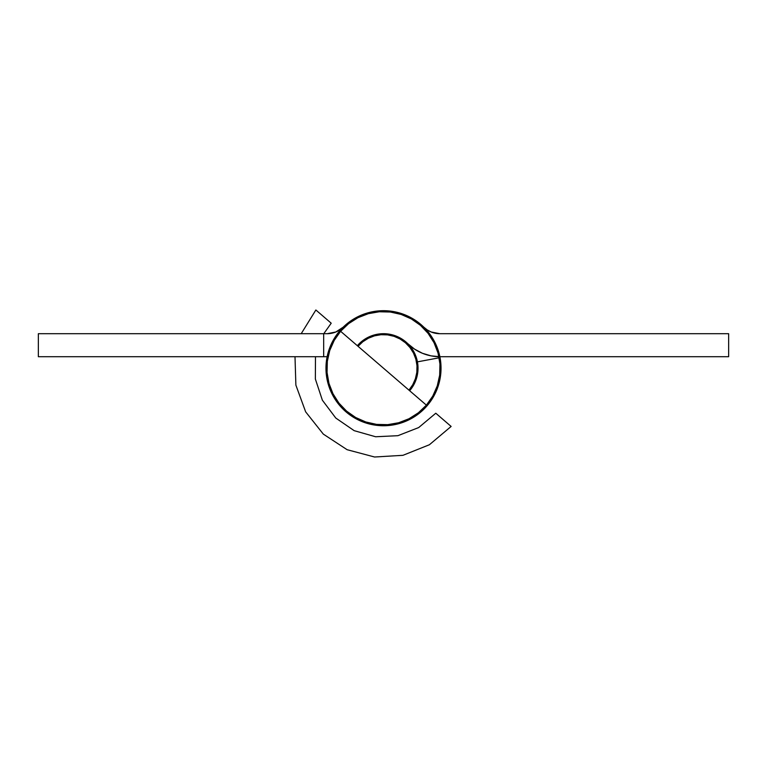 <?xml version="1.0" encoding="UTF-8"?>
<svg xmlns="http://www.w3.org/2000/svg" width="767" height="767" viewBox="0 0 767 767"><rect width="100%" height="100%" fill="white"/><g stroke="black" fill="none" stroke-linecap="round" stroke-linejoin="round"><path stroke-width="1.15" d="M405.225 314.949A57.525 57.525 0 0 1 405.264 314.969L394.583 311.766L383.5 310.693A57.525 57.525 0 0 1 423.758 327.125L415.273 320.261L409.463 316.876L415.273 320.261M440.469 360.231L439.865 356.713L728.65 356.713L728.65 333.703L439.865 333.703A23.01 23.01 0 0 1 423.758 327.125L415.091 320.136A57.525 57.525 0 0 1 440.047 357.633L417.43 361.861A34.515 34.515 0 0 1 409.655 390.729L414.218 383.951L417.229 375.542M323.674 333.703L38.35 333.703L38.35 356.713L327.135 356.713L38.35 356.713L38.35 333.703L323.674 333.703L323.674 356.713L323.674 333.703M327.135 333.703L323.76 333.703L327.135 333.703A23.01 23.01 0 0 0 343.223 327.145L335.831 331.996L327.135 333.703M359.349 343.558A46.02 46.02 0 0 1 359.33 343.578L360.778 342.235L359.349 343.558M364.546 339.369L366.243 338.324M372.254 335.582L383.5 333.703A34.515 34.515 0 0 0 357.345 345.696L364.325 339.513L370.451 336.262M416.136 356.971L415.388 355.006L416.126 356.962M417.353 361.478L417.996 369.406L416.912 376.885M414.774 382.81L415.388 381.41M412.895 386.309L411.045 389.013M349.762 414.813L355.974 418.724L349.762 414.813M370.979 424.362L383.51 425.743A57.525 57.525 0 0 1 325.975 368.218A57.525 57.525 0 0 1 383.5 310.693L372.273 311.795L361.487 315.064L351.545 320.385L342.82 327.538L335.668 336.253L330.356 346.205L327.078 356.991L325.975 368.218L327.078 379.435L330.356 390.23L335.668 400.173L342.82 408.888L351.545 416.04L361.487 421.361L372.273 424.63L383.5 425.743L396.021 424.362L407.948 420.287L418.696 413.71L427.756 404.957L434.697 394.439L439.184 382.666L440.987 370.193L440.047 357.633A57.525 57.525 0 0 1 383.5 425.743L370.979 424.362M406.826 420.795L411.026 418.724M433.307 396.999L435.627 392.541L433.307 396.999M440.766 373.673L441.015 369.272M372.417 311.766L368.86 312.581M439.865 356.713L439.865 356.713A46.02 46.02 0 0 1 407.651 343.558L414.592 349.148L422.473 353.299L430.996 355.85L439.865 356.713L728.65 356.713L728.65 333.703L439.865 333.703L431.169 331.996L427.229 329.915L415.091 320.136L405.244 314.959M343.242 327.125L339.771 329.915L343.242 327.125M347.825 323.08L351.727 320.261L347.825 323.089M439.549 381.18L438.254 385.859L439.549 381.18M345.879 411.735L340.807 406.769L345.879 411.735M413.308 350.816L412.186 349.023M404.382 340.73L402.675 339.513L404.382 340.73M396.712 336.329L398.619 337.183M392.282 334.834L391.189 334.565M376.77 334.364L375.533 334.633M414.88 353.827L415.388 354.996M417.996 366.933L418.005 368.85M417.574 373.682L417.353 374.948M326.531 360.231L325.985 369.272L327.451 381.18M328.746 385.859L331.373 392.541M333.693 396.999L337.595 402.876M360.174 420.795L367.757 423.547M395.417 424.496L399.243 423.547M417.238 414.813L421.121 411.735M426.193 406.769L429.405 402.876M405.513 315.064L398.619 312.715M394.765 311.805L383.5 310.693M361.621 315.016L357.537 316.876M390.144 334.345L383.5 333.703A34.515 34.515 0 0 1 407.651 343.558L402.454 339.369L392.158 334.805M440.047 357.633L417.43 361.861M396.021 424.362L383.5 425.743M327.078 356.991L325.975 368.218M435.435 333.271L439.865 333.703M438.619 384.698L434.697 394.439M372.273 424.63L361.487 421.361M351.545 416.04L342.82 408.888M351.545 320.385L358.055 316.618M405.417 342.753L406.021 342.053A34.515 34.515 0 0 1 409.655 390.729L413.547 385.197L416.28 379.013L417.756 372.407L417.919 365.638L416.759 358.975L414.314 352.667L410.69 346.952L406.021 342.053L405.417 342.753L400.029 338.966L394.008 336.301L387.584 334.872L380.998 334.709L374.507 335.841L368.371 338.218L362.81 341.746L358.045 346.3A33.595 33.595 0 0 1 405.417 342.753A33.595 33.595 0 0 1 408.955 390.135L412.742 384.746L415.407 378.725L416.845 372.292L416.999 365.706L415.867 359.224L413.49 353.079L409.962 347.518L405.417 342.753M301.201 333.703L315.87 309.993L331.21 323.204L323.674 333.846M315.477 356.713L315.362 379.023L322.37 400.201L335.773 418.034L354.162 430.661L375.629 436.759L397.91 435.685L418.686 427.564L435.79 413.231L451.13 426.442L429.386 444.755L402.972 455.31L374.593 457.007L347.106 449.702L323.319 434.112L305.649 411.841L295.88 385.13L294.998 356.713M357.345 345.696A34.515 34.515 0 0 1 406.021 342.053L400.479 338.17L394.296 335.428L387.69 333.952L380.931 333.798L374.258 334.958L367.949 337.403L362.235 341.027L357.345 345.696M426.394 405.149L340.606 331.286A56.605 56.605 0 0 0 346.569 411.112A56.605 56.605 0 0 0 426.394 405.149L432.78 396.069L437.267 385.916L439.683 375.092L439.951 363.999L438.043 353.06L434.036 342.715L428.091 333.348L420.431 325.313L411.352 318.938L401.199 314.451L390.374 312.025L379.281 311.766L368.352 313.674L357.997 317.682L348.63 323.626L340.606 331.286L334.22 340.366L329.733 350.509L327.317 361.343L327.049 372.436L328.957 383.366L332.964 393.711L338.909 403.087L346.569 411.112L355.648 417.488L365.801 421.975L376.626 424.4L387.718 424.659L398.648 422.751L409.003 418.753L418.37 412.799L426.394 405.149"/></g></svg>
